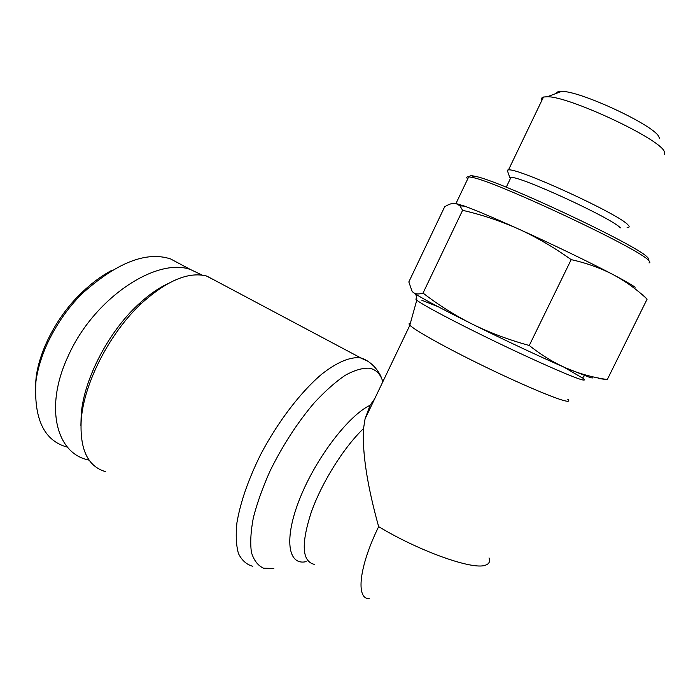 <?xml version="1.0" encoding="UTF-8"?>
<svg xmlns="http://www.w3.org/2000/svg" width="700" height="700" viewBox="0 0 700 700"><rect width="100%" height="100%" fill="white"/><g stroke="black" fill="none" stroke-linecap="round" stroke-linejoin="round"><path stroke-width="1.05" d="M567.744 399.201C569.546 400.925 569.074 401.564 566.335 401.118C557.812 399.787 522.165 384.808 484.19 366.345C446.189 347.9 414.654 330.277 409.885 325.211L409.832 325.159C408.616 323.89 408.783 323.295 410.322 323.365M374.631 398.895L370.09 405.265C348.618 415.459 316.085 457.791 299.976 498.207C283.666 538.702 287.796 565.854 306.145 561.645M489.02 557.926C490.315 561.549 489.125 563.964 485.45 565.18C473.191 570.325 419.781 551.486 378.648 526.654C367.22 485.555 362.18 452.856 363.527 428.575L365.059 418.898L370.09 405.265M455.166 203.271L464.704 206.168C476.289 210.438 494.2 218.041 518.446 228.953C551.46 243.836 590.284 262.57 613.025 274.558C600.346 267.995 586.399 263.016 571.183 259.63L529.27 345.485C541.608 355.241 554.137 362.88 566.86 368.41L590.485 377.703L592.795 377.947L590.511 377.711L565.32 367.745C542.264 357.779 505.61 340.62 474.539 325.238L470.339 323.155C438.235 307.099 419.265 296.905 413.429 292.556L412.51 291.725M571.183 259.63C554.129 247.459 536.55 237.23 518.446 228.953C500.246 220.885 481.626 214.673 462.595 210.324L459.926 205.817L455.648 203.332C452.55 202.974 448.884 204.138 444.64 206.824L408.826 281.942L412.055 291.2L413.149 292.329C415.433 294.201 418.723 294.446 423.027 293.072C438.672 305.139 455.14 315.516 472.439 324.196C489.781 332.736 508.725 339.832 529.27 345.485M467.696 178.964C466.183 177.406 466.524 176.689 468.72 176.829L471.59 177.293C493.631 180.373 638.803 248.395 648.48 260.295C650.186 261.887 650.352 262.762 648.97 262.911M642.477 294.429L647.124 299.127C636.965 289.529 625.599 281.339 613.025 274.558C624.601 280.665 631.986 284.9 635.163 287.254M648.322 259.84C649.206 259.551 648.9 258.694 647.413 257.294C637.849 245.429 496.335 179.148 474.521 176.199C470.715 175.394 469.175 175.656 469.901 176.969M462.595 210.324L423.027 293.072M647.124 299.127L607.294 379.531L598.832 378.613M412.676 291.9L413.149 292.329C418.609 296.572 438.366 307.195 472.439 324.196C504.63 340.183 543.392 358.321 566.86 368.41C579.67 373.826 593.154 377.527 607.294 379.531M507.955 172.261L507.22 170.161L508.489 169.907C518.053 167.773 619.535 214.366 628.014 224.928C629.79 226.73 629.484 227.561 627.104 227.412M507.22 170.161L509.819 177.607L510.948 177.424C519.75 175.831 612.159 218.33 620.349 227.859M541.844 100.45C541.021 98.7 541.564 97.562 543.48 97.029L547.225 96.757C568.12 95.987 658.438 138.014 664.195 151.261L664.589 154.595M568.409 369.075L565.32 367.745M474.539 325.238L470.339 323.155M413.429 292.556L412.877 292.101M659.549 138.609L658.84 136.675C653.739 125.064 579.635 90.606 561.593 91.411C558.399 91.324 556.701 91.954 556.509 93.301M105.473 471.625C87.666 466.427 79.59 449.129 81.244 419.72C84.009 382.699 110.154 332.29 141.636 303.24C166.793 280.639 188.37 271.547 206.369 275.966L217.446 281.733M167.615 283.806C157.894 288.418 148.032 295.391 138.031 304.736C108.351 332.098 83.843 379.374 81.226 414.295L80.894 425.425M89.145 460.162L87.43 459.725C56.219 452.655 44.529 406.91 67.83 356.869C93.529 298.025 156.748 257.023 190.531 269.561L202.317 275.152M67.506 447.178C44.135 440.983 33.617 419.029 35.954 381.308C37.607 369.399 41.282 357.07 46.979 344.33C55.904 325.098 67.532 308.271 81.874 293.86C116.681 262.649 146.239 251.002 170.537 258.912L185.614 266.945M35.245 387.966L36.137 377.344C39.602 349.773 57.225 316.794 79.468 294.866C90.23 284.209 101.115 275.975 112.114 270.165M314.317 564.366C302.024 561.452 300.983 544.136 311.203 512.409C321.816 482.405 343.858 447.309 363.527 428.575M273.858 568.418L263.62 568.225C257.924 565.635 253.855 560.359 251.431 552.405C250.093 542.972 250.74 531.387 253.365 517.65C257.154 502.95 262.736 487.358 270.113 470.864C282.678 445.428 297.299 422.844 314.002 403.104C324.844 391.37 335.204 382.13 345.074 375.384C354.401 370.239 362.486 367.841 369.346 368.191C376.023 369.469 380.52 373.984 382.839 381.736M369.224 598.727C355.696 599.113 358.942 566.913 378.648 526.654M416.902 298.856C415.555 298.655 415.52 299.092 416.78 300.16C421.864 304.553 455.394 322.368 495.731 341.81C536.043 361.27 573.554 377.685 582.032 379.785C584.684 380.459 585.069 380.047 583.188 378.56M584.456 375.646L582.488 378.026L563.841 367.106M438.078 306.688L421.873 300.283M367.78 361.209L360.334 357.822C350.315 356.65 336.892 362.18 321.501 374.369C300.624 392.114 277.944 421.689 260.811 454.221C248.412 479.238 240.459 502.031 236.95 522.611C235.62 535.115 236.136 545.44 238.481 553.604C241.797 560.341 246.566 564.576 252.77 566.291M409.885 325.211L365.059 418.898M414.855 293.58C415.363 294.884 416.561 293.842 416.78 300.16L409.832 325.159M474.521 176.199L471.59 177.293M456.024 203.403L468.72 176.829M464.704 206.168L459.926 205.817M506.24 187.224L510.948 177.424M508.489 169.907L543.48 97.029M561.593 91.411L547.225 96.757M381.719 378.621C380.152 373.135 372.488 361.419 360.719 357.892L206.841 276.098M81.226 414.295L81.244 419.72M138.031 304.736L141.636 303.24M170.537 258.912L190.523 269.553M35.954 381.308L36.137 377.344M81.874 293.86L79.468 294.866"/></g></svg>
